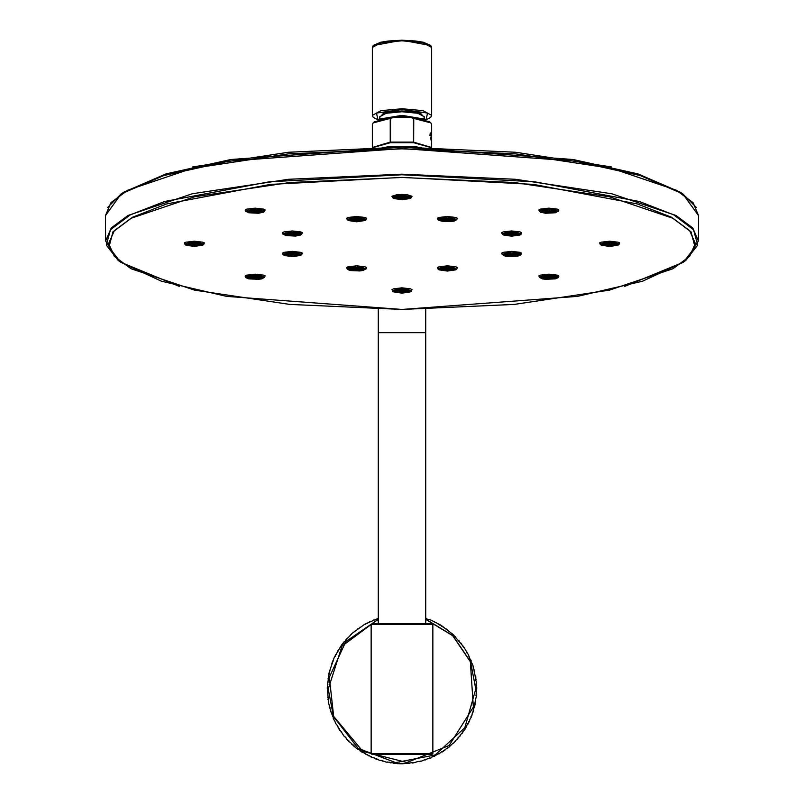 <?xml version="1.0" encoding="UTF-8"?>
<svg xmlns="http://www.w3.org/2000/svg" width="804" height="804" viewBox="0 0 804 804"><rect width="100%" height="100%" fill="white"/><g stroke="black" fill="none" stroke-linecap="round" stroke-linejoin="round"><path stroke-width="1.21" d="M371.146 624.507L371.86 623.793L432.14 623.793L432.853 624.507L371.146 624.507L371.146 753.599L432.853 753.599L432.14 754.313L378.151 754.313M402 623.793L376.192 623.793M402 754.313L371.86 754.313L371.146 753.599M378.272 623.793L378.272 332.625L425.728 332.625L425.728 309.259M425.728 623.793L425.728 332.625M379.689 119.203L379.689 116.791L386.232 113.243L402 111.776L417.768 113.243L424.311 116.791L424.311 119.203M372.332 47.426L381.026 42.702L402 40.753L422.974 42.702L431.668 47.426L431.668 115.404L422.974 110.681L402 108.731L381.026 110.681L372.332 115.404L372.332 47.426L373.287 45.456L380.805 42.26L388.473 40.954L402 40.2L430.472 45.557M355.338 268.737L358.373 269.028L355.338 268.737M445.627 269.028L449.185 269.028L445.627 269.028M510.359 254.858L513.394 254.577L510.359 254.858M511.615 234.547L513.394 234.155L511.615 233.753L509.836 234.155L511.615 234.547M448.662 219.994L445.627 219.703L448.662 219.994M358.373 219.703L354.815 219.703L358.373 219.703M293.641 233.863L290.606 234.155L293.641 233.863M253.923 277.671L256.958 277.39L253.923 277.671M402 291.47L403.779 291.078L402 290.676L400.221 291.078L402 291.47M550.077 277.671L547.042 277.39L550.077 277.671M611.422 244.366L607.854 244.366L611.422 244.366M550.077 211.05L547.042 211.341L550.077 211.05M402 197.261L400.221 197.653L402 198.055L403.779 197.653L402 197.261M253.923 211.05L256.958 211.341L253.923 211.05M292.385 254.175L290.606 254.577L292.385 254.979L294.163 254.577L292.385 254.175M192.578 244.366L196.146 244.366L192.578 244.366M431.658 144.79L431.668 124.419L430.864 122.881L410.633 117.585L393.367 117.585L373.136 122.881L372.332 124.419L372.332 147.454M389.799 118.339L374.322 121.756L373.136 122.881M430.532 135.846L430.17 134.75L429.989 135.454L430.281 132.881L430.532 135.846M431.587 144.037L431.617 142.017L431.587 144.037M431.406 142.891L431.507 144.499L431.406 142.891M430.683 135.062L430.843 133.323L430.683 135.062M431.125 136.439L431.256 133.755L431.125 136.439M431.517 137.002L431.326 133.896L431.517 137.002M431.607 136.74L431.587 134.409L431.607 136.74M430.854 137.755L431.034 140.047L430.753 137.725M431.366 140.469L431.215 137.474L431.366 140.469M431.668 147.454L431.658 145.122M431.668 127.655L431.627 130.248M413.758 118.399L413.618 142.75L390.382 142.75L373.327 147.433M410.633 117.032L393.367 117.052L410.633 117.032L410.633 117.585L410.683 117.042L429.678 121.756L414.201 118.339M390.523 118.57L390.523 142.057L413.477 142.057L413.477 118.57M430.1 134.549L430.321 133.193L430.441 134.62M431.607 143.604L431.627 142.318L431.627 143.584M390.523 142.057L390.382 142.75L390.523 142.057M431.477 147.444L413.477 142.057L413.618 142.75L430.673 147.433M425.728 619.422L452.642 635.693L470.3 661.722L473.315 707.088L449.094 745.559L406.884 762.453L362.815 751.308L333.7 716.384L329.379 677.31L345.8 641.582L378.272 619.422M471.204 660.798L470.913 661.471L471.204 660.798L470.169 659.682L470.853 659.953M426.442 618.407L425.788 618.738L430.954 620.135L440.602 625.04L453.064 634.456L463.818 647.029L468.36 654.637L470.219 659.541M332.946 716.575L330.796 711.791L328.434 702.304L327.288 686.716L329.188 672.124L334.303 657.36L341.75 644.808L352.263 633.25L364.956 624.125L378.272 618.376M471.054 661.531L472.923 665.441L473.415 668.827L473.777 668.184M473.415 668.827L474.3 670.074L473.928 670.707L474.3 670.074M474.048 670.777L474.38 672.596L474.772 671.973M474.501 672.667L474.873 674.375M474.782 674.496L475.224 676.285M475.747 676.827L475.144 676.405L475.888 677.732L475.707 680.244L476.159 679.671M475.707 680.244L476.38 681.611L476.068 684.114L476.551 683.561M476.068 684.114L476.712 686.556L476.219 688.003L476.732 687.47M476.752 688.515L476.219 688.003L476.752 688.515L476.28 691.792M476.169 691.882L476.631 693.339L476.079 693.832L476.631 693.339M476.169 693.942L476.038 695.671M476.39 696.334L475.928 695.761L476.39 696.334L475.586 699.54M475.556 699.741L475.164 701.54L475.767 701.118M475.254 701.661L474.812 703.46L475.425 703.048M475.224 704.063L474.812 703.46L475.033 704.967L474.41 705.359L475.033 704.967M474.812 705.982L474.41 705.359L474.812 705.982L473.586 709.048M473.466 709.128L473.566 710.646L472.31 712.836L472.973 712.515M472.31 712.836L471.978 715.339L470.973 716.485L471.646 716.193M470.973 716.485L471.265 717.158L469.576 720.002M469.697 720.746L469.446 720.052L469.697 720.746L468.611 721.811L469.305 721.57M468.843 722.505L468.611 721.811L468.843 722.505L466.943 725.208M466.802 725.248L466.018 727.65L464.823 728.595L465.536 728.434M464.983 729.308L464.823 728.595L464.983 729.308L462.813 731.801M462.662 731.831L462.792 732.555L461.526 733.399L462.25 733.298M461.546 733.549L460.491 734.926M460.34 734.946L460.431 735.67L459.124 736.454L459.848 736.384M459.124 736.454L458.592 737.881L457.858 737.931L458.592 737.881M457.908 738.665L457.858 737.931L457.908 738.665L456.561 739.378L457.295 739.348M456.561 739.529L453.838 742.906L452.441 743.509L453.175 743.529M452.441 743.65L448.743 747.378L444.903 749.619L445.627 749.75M444.783 750.353L444.903 749.619L444.783 750.353L443.305 750.725L444.029 750.866M443.305 750.725L443.165 751.449L441.677 751.79L442.391 751.951M441.677 751.79L440.16 752.835M440.019 752.805L439.838 753.519L438.341 753.78L439.044 753.971M438.301 753.921L435.044 755.639M434.853 755.73L433.286 756.474M433.145 756.423L431.507 757.278M431.376 757.217L431.105 757.901L427.899 758.725M427.768 758.664L426.07 759.378M425.869 759.448L422.351 760.544M421.869 761.117L422.221 760.473L421.869 761.117L418.582 761.509M418.462 761.428L416.683 761.921M416.472 761.961L413.316 762.936L412.733 762.504L413.316 762.936M412.643 762.614L410.914 762.845M410.713 762.875L408.874 762.956L409.437 763.428M408.402 763.529L408.874 762.956L408.402 763.529L407.045 763.207M406.834 763.227L402.533 763.8L401.106 763.277L401.618 763.8M401.106 763.277L400.583 763.79L399.166 763.227L399.668 763.76M399.166 763.227L398.623 763.73L397.226 763.127L397.709 763.679M397.226 763.127L395.759 763.539L395.287 762.976L395.759 763.539M394.724 763.448L395.287 762.976L394.724 763.448L393.357 762.775L393.809 763.348M393.236 762.865L389.588 762.343M389.508 762.222L386.091 762.091L381.93 760.514L382.292 761.157M381.93 760.514L379.408 760.303L376.383 758.715L376.694 759.388M375.719 759.026L376.383 758.715L374.624 758.162M374.563 758.021L372.091 757.559L370.996 756.494L371.247 757.187M370.855 756.544L369.287 755.8M369.096 755.71L367.549 754.916M367.508 754.775L366.001 754.564L365.8 753.85L366.001 754.564M365.8 753.85L364.152 753.026M364.111 752.886L361.74 752.031L360.825 750.815L360.966 751.539M360.102 750.956L360.825 750.815L359.247 749.861M359.076 749.74L357.649 748.574L357.76 749.298M357.649 748.574L356.192 748.122L354.594 746.172L354.664 746.906M354.453 746.182L353.117 744.906L353.167 745.64M352.383 744.956L353.117 744.906L352.383 744.956L351.67 743.61L351.7 744.343M351.67 743.61L350.263 742.424M350.263 742.273L348.876 741.64L347.549 739.499L347.519 740.233M346.815 739.469L347.549 739.499L346.192 738.786L346.243 738.052L346.192 738.786M346.243 738.052L343.67 735.801L341.429 731.952L341.308 732.685M341.429 731.952L340.293 730.504M340.323 730.354L339.6 730.213L339.268 728.725L339.107 729.449M339.268 728.725L338.544 728.565L338.253 727.067L338.072 727.781M338.102 727.037L337.238 725.53M337.278 725.389L335.64 723.469L334.575 720.334M334.625 720.203L333.931 719.942L333.027 716.766M434.904 622.396L434.522 621.743M440.602 625.04L439.888 625.221L439.708 624.507M443.175 627.291L443.034 626.567M447.074 629.421L446.351 629.532L446.24 628.798M453.737 635.823L453.727 635.09M455.114 637.2L455.848 637.21L455.114 637.2L455.124 636.466M459.164 641.542L459.084 640.798M461.576 644.597L461.536 643.843M467.436 652.908L466.722 652.717L466.923 652.004L466.762 652.577M468.682 656.195L468.772 655.451M469.375 657.903L469.626 657.21M387.478 761.951L386.985 762.272M330.454 709.198L330.223 709.922M330.072 707.399L329.7 708.033M328.555 699.781L327.962 699.339M328.293 697.852L327.72 697.4M327.268 687.631L327.781 688.154L327.248 688.676M327.731 686.103L327.288 686.716M328.072 682.335L327.509 682.807L327.982 682.224M330.042 670.858L329.409 671.229M332.022 662.767L332.333 663.431L331.67 663.742M332.735 660.938L333.027 661.622L332.353 661.913M336.273 654.556L335.569 654.778M337.981 650.456L338.172 651.17L337.459 651.351M340.243 647.873L339.519 648.024M343.66 643.16L342.926 643.25L343.66 643.16M344.866 641.502L344.152 641.713M346.132 640.024L345.408 640.215M347.408 637.984L347.439 638.728L346.705 638.748M356.001 630.658L355.257 630.718M357.529 629.622L357.629 628.899L357.378 629.602M365.699 624.185L364.956 624.125M370.855 621.673L370.162 621.422M374.483 620.005L373.749 619.844M378.071 618.789L377.408 618.467M438.341 624.205L437.999 623.542M475.928 695.761L476.491 695.289L475.928 695.761M420.271 761.107L419.969 761.609M391.307 762.614L390.834 762.966M327.72 691.942L327.339 692.586M327.942 678.918L328.414 678.566M329.097 674.526L328.776 674.033M351.559 634.446L350.825 634.567M438.914 624.045L438.2 624.246M442.26 626.075L441.547 626.236M452.33 634.487L452.3 633.753M460.973 643.12L460.24 643.039M462.571 646.145L462.692 645.421M464.4 647.893L463.677 647.743M473.254 711.64L472.913 710.987M467.948 724.243L467.727 723.54M455.235 741.529L455.225 740.785M447.928 748.021L448.019 747.298M434.662 756.283L434.904 755.589M429.286 758.644L429.577 757.961M425.607 759.971L425.929 759.318M412.291 763.086L412.733 762.504M402.533 763.8L403.045 763.267M370.302 756.745L370.996 756.494M368.544 755.901L369.237 755.659M361.74 752.031L362.453 751.871M353.861 746.243L354.594 746.172M348.152 740.896L348.886 740.906M344.253 736.504L344.976 736.575M333.147 718.153L333.831 718.424M332.414 716.344L333.087 716.625M330.484 710.796L331.067 711.269M329.499 705.43L329.228 706.133M327.288 691.54L327.831 692.043M327.439 683.722L327.921 684.274M329.59 672.747L328.967 673.139M335.389 656.295L334.695 656.526M342.454 644.557L341.75 644.808M346.092 639.431L346.142 640.165M351.589 633.864L351.559 634.597M359.097 628.477L358.373 628.356M360.694 627.381L359.971 627.231M367.368 623.401L366.664 623.18M369.337 621.814L369.096 622.517M379.689 117.374L383.83 112.922L402 110.922L420.17 112.922L424.311 117.374M425.989 119.746L427.567 113.042L402 109.585L376.433 113.042L378.011 119.746M380.744 118.912L402 115.414L423.256 118.912M422.04 118.62L402 115.856L381.96 118.62M373.528 45.557L402 40.22L415.527 40.954L423.195 42.26L430.713 45.456L431.668 47.426M185.031 244.527L194.357 241.15L185.794 242.175L184.337 243.029L184.799 243.733M264.747 210.708L265.199 210.005L263.742 209.14L255.18 208.115L246.607 209.14L245.15 210.005L245.612 210.708M391.96 196.407L392.432 197.03M347.258 219.874L356.594 216.487L348.031 217.512L346.564 218.376L347.026 219.08M301.952 233.522L302.404 232.818L300.947 231.964L292.385 230.929L283.812 231.964L282.355 232.818L282.817 233.522M283.048 254.747L292.385 251.361L283.812 252.386L282.355 253.25L282.817 253.953M245.843 277.561L255.18 274.174L246.607 275.199L245.15 276.063L245.612 276.767M366.162 268.395L366.624 267.692L365.157 266.827L356.594 265.802L348.031 266.827L346.564 267.692L347.026 268.395M438.069 219.874L447.406 216.487L438.843 217.512L437.376 218.376L437.838 219.08M558.388 210.708L558.85 210.005L557.393 209.14L548.82 208.115L540.258 209.14L538.801 210.005L539.253 210.708M521.183 233.522L521.645 232.818L520.188 231.964L511.615 230.929L503.053 231.964L501.595 232.818L502.048 233.522M502.279 254.747L511.615 251.361L503.053 252.386L501.595 253.25L502.048 253.953M456.973 268.395L457.436 267.692L455.968 266.827L447.406 265.802L438.843 266.827L437.376 267.692L437.838 268.395M392.664 291.239L402 287.852L393.437 288.877L391.97 289.741L392.432 290.445M539.484 277.561L548.82 274.174L540.258 275.199L538.891 275.913L539.253 276.767M600.307 244.527L609.643 241.15L601.07 242.175L599.613 243.029L600.075 243.733M619.201 243.733L619.663 243.029L618.206 242.175L609.643 241.15L618.969 244.527M558.388 276.767L558.85 276.063L557.393 275.199L548.82 274.174L558.157 277.561M411.568 290.445L412.03 289.741L410.563 288.877L402 287.852L411.336 291.239M521.183 253.953L521.645 253.25L520.188 252.386L511.615 251.361L520.952 254.747M456.973 219.08L457.436 218.376L455.968 217.512L447.406 216.487L456.742 219.874M264.747 276.767L265.109 275.913L263.742 275.199L255.18 274.174L264.516 277.561M301.952 253.953L302.404 253.25L300.947 252.386L292.385 251.361L301.721 254.747M366.162 219.08L366.624 218.376L365.157 217.512L356.594 216.487L365.931 219.874M411.568 197.03L412.04 196.407M203.925 243.733L204.387 243.029L202.93 242.175L194.357 241.15L203.693 244.527M179.433 286.455L120.62 262.215L108.922 247.129L112.992 231.843L132.61 217.18L166.709 203.925L270.385 184.377L402 177.372L533.615 184.377L637.291 203.925L671.39 217.18L691.008 231.843L695.078 247.129L683.38 262.215L685.842 260.355L697.641 245.14L693.54 229.713L673.752 214.919L639.351 201.543L534.771 181.835L402 174.759L269.229 181.835L164.649 201.543L130.248 214.919L110.46 229.713L106.359 245.14L118.158 260.355L105.625 240.979L111.213 227.954L128.007 215.422L192.216 193.744L288.445 179.262L402 174.177L515.555 179.262L611.784 193.744L675.993 215.422L692.787 227.954L698.374 240.979L698.606 215.673L693.008 202.628L676.194 190.096L611.944 168.398L515.645 153.906L402 148.81L288.355 153.906L192.055 168.398L127.806 190.096L110.992 202.628L105.394 215.673L121.153 193.895L163.714 175.573L229.17 161.071L402 148.559L574.83 161.071L640.285 175.573L682.847 193.895L696.495 207.593M245.843 211.502L255.18 208.105L264.516 211.502M392.664 197.824L402 194.427L411.336 197.824M283.048 234.316L292.385 230.919L301.721 234.316M347.258 269.189L356.594 265.792L365.931 269.189M539.484 211.502L548.82 208.105L558.157 211.502M502.279 234.316L511.615 230.919L520.952 234.316M438.069 269.189L447.406 265.792L456.742 269.189M192.638 166.89L288.465 152.268L402 147.112L573.061 159.493L637.843 173.855L680.023 192.015L637.894 173.885L573.101 159.524L402 147.122L515.535 152.268L611.362 166.89M118.158 260.355L120.62 262.215L161.353 281.239L226.527 296.364L402 309.47L577.473 296.364L642.647 281.239L683.38 262.215L624.567 286.455M402 309.46L514.248 304.445L609.412 290.133L672.988 268.737L689.681 256.355L695.319 243.481L689.681 230.607L672.988 218.236L609.412 196.829L514.248 182.518L402 177.503L289.752 182.518L194.588 196.829L131.012 218.236L114.319 230.607L108.681 243.481L114.319 256.355L131.012 268.737L194.588 290.133L289.752 304.445L402 309.46M123.977 192.015L166.157 173.855L230.939 159.493L402 147.142L230.899 159.524L166.106 173.885L123.977 192.015L121.153 193.895L107.505 207.593M515.947 254.617L516.349 254.195L515.555 253.602M508.56 255.27L514.681 253.893L508.56 255.27M515.525 253.31L506.088 254.195L507.877 255.109M507.676 253.602L506.892 254.195L507.294 254.617M516.66 253.059L504.49 254.195L506.661 255.34M506.46 253.371L505.294 254.195L505.605 254.818L511.666 255.923L517.635 254.818L517.947 254.195L516.781 253.371M517.786 252.808L502.892 254.195L505.445 255.571M505.244 253.129L503.696 254.195L503.987 254.838L506.208 255.772L511.676 256.285L518.339 255.391L519.545 254.195L517.997 253.129L520.339 254.195L517.796 255.571M505.374 255.863L521.133 254.315L518.349 252.727L502.108 254.315L505.083 256.034L508.349 256.506L517.977 256.074L520.861 254.868L521.334 252.918M507.656 255.3L517.947 254.175M515.354 255.109L517.153 254.225L513.846 253.36L506.088 254.195M506.53 255.561L519.545 254.195M516.58 255.34L518.66 254.084L514.238 253.009L508.6 253.039L504.49 254.195M443.466 268.044L442.672 268.636L443.074 269.069M451.737 269.069L452.139 268.636L451.345 268.044M443.074 269.028L451.737 269.028L443.074 269.028M451.144 269.551L452.933 268.636L441.878 268.636L443.667 269.551M452.361 269.782L454.531 268.636L440.28 268.636L442.451 269.782M442.24 267.812L441.074 268.636L453.737 268.636L452.562 267.812M453.577 270.023L456.129 268.636L447.406 266.677L438.682 268.636L441.225 270.023M441.024 267.581L439.476 268.636L447.406 270.415L455.335 268.636L453.778 267.581M437.889 268.687L447.406 270.827L456.923 268.757L447.406 266.546L437.889 268.687M352.654 268.044L351.861 268.636L352.263 269.069M353.529 268.335L359.659 269.712L353.529 268.335M360.333 269.551L362.122 268.657L352.685 267.752M360.926 269.069L361.328 268.636L360.534 268.044M361.549 269.782L363.72 268.636L351.559 267.501M351.438 267.812L350.263 268.636L350.584 269.26L356.554 270.365L362.212 269.521L362.926 268.626L361.76 267.812M362.775 270.023L365.317 268.636L350.423 267.25M350.423 270.023L347.871 268.636L350.222 267.581L348.665 268.636L349.871 269.832L356.534 270.727L363.82 269.591L364.524 268.636L362.976 267.581M346.876 267.37L347.358 269.31L350.232 270.516L359.87 270.948L363.137 270.476L366.111 268.757L349.861 267.179L347.077 268.757L362.835 270.305M350.263 268.626L360.554 269.742M362.122 268.636L354.363 267.802L351.057 268.667L352.856 269.551M348.665 268.636L361.679 270.003M363.72 268.636L359.619 267.491L353.971 267.451L349.559 268.526L351.639 269.782M288.445 253.602L287.651 254.195L288.053 254.617M292.385 253.602L292.385 255.551L292.385 253.602M296.123 255.109L297.912 254.215L292.385 252.948L286.857 254.195L288.646 255.109M296.706 254.617L297.108 254.195L296.324 253.602M297.339 255.34L299.51 254.195L292.385 252.587L285.259 254.195L287.42 255.34M287.219 253.371L286.053 254.195L292.385 255.612L298.706 254.195L297.54 253.371M298.555 255.571L301.108 254.195L292.385 252.225L283.661 254.195L286.204 255.571M286.003 253.129L284.455 254.195L292.385 255.973L300.304 254.195L298.756 253.129M292.385 252.104L282.867 254.315L292.385 256.386L301.892 254.315L292.385 252.104M288.445 233.17L287.651 233.763L288.053 234.195M295.44 233.461L289.319 234.838L295.44 233.461M296.294 232.879L286.857 233.783L288.646 234.678M296.123 234.678L297.912 233.783L293.993 232.879L286.857 233.763M296.706 234.195L297.108 233.763L296.324 233.17M297.42 232.627L285.259 233.763L287.42 234.909M297.339 234.909L299.42 233.652L295.098 232.587L287.701 232.838L285.259 233.763M288.425 234.868L298.706 233.763L297.54 232.939M298.555 235.15L301.108 233.763L298.746 232.698L300.304 233.763L287.289 235.13M286.134 235.431L301.892 233.884L299.108 232.306L282.867 233.884L282.666 232.497M287.219 232.939L286.053 233.763L286.365 234.386L290.073 235.391L295.983 235.23L298.706 233.763M286.003 232.708L284.455 233.763L284.747 234.406L289.912 235.763L297.41 235.431L300.304 233.763M298.545 232.376L283.661 233.763L286.204 235.15M360.926 219.743L361.328 219.321L360.534 218.728M352.654 218.728L351.861 219.321L352.263 219.743M360.926 219.703L352.263 219.703L360.926 219.703M360.333 220.236L362.122 219.321L351.067 219.341L352.856 220.236M361.549 220.467L363.72 219.321L349.469 219.321L351.639 220.467M351.438 218.497L350.263 219.321L362.926 219.321L361.76 218.497M362.775 220.708L365.317 219.321L356.594 217.351L347.871 219.321L350.423 220.708M350.222 218.256L348.665 219.321L356.594 221.1L364.524 219.321L362.976 218.256M366.111 219.371L356.594 217.231L347.077 219.442L356.594 221.512L366.111 219.371M451.737 219.743L452.139 219.321L451.345 218.728M450.471 220.396L444.341 219.02L450.471 220.396M451.144 220.236L452.702 219.16L447.496 218.386L442.22 219.11L443.667 220.236M443.466 218.728L442.672 219.321L443.074 219.743M452.361 220.467L454.531 219.321L454.109 218.989L447.526 218.025L440.692 219L440.28 219.321L442.451 220.467M442.24 218.497L441.074 219.321L451.366 220.427M452.491 220.688L439.476 219.321L441.044 218.256L438.682 219.321L441.225 220.708M457.124 218.045L456.923 219.442L440.672 217.854L437.889 219.442L453.647 220.989M453.737 219.311L452.562 218.497M452.943 219.351L443.496 218.437M439.476 219.321L442.401 220.989L449.848 221.321L455.034 219.964L455.335 219.321L453.778 218.256M454.531 219.321L442.371 218.185M453.577 220.708L456.129 219.321L441.235 217.934M553.152 277.43L553.554 277.008L552.76 276.415M545.755 278.083L551.886 276.707L545.755 278.083M552.73 276.124L543.293 277.008L545.082 277.923M544.881 276.415L544.097 277.008L544.499 277.43M553.866 275.872L541.695 277.008L543.866 278.154M543.665 276.184L542.499 277.008L542.811 277.631L548.871 278.737L554.83 277.631L555.152 277.008L553.986 276.184M554.991 275.621L540.097 277.008L542.65 278.395M542.449 275.943L540.901 277.008L541.192 277.651L543.414 278.586L548.881 279.099L555.544 278.204L556.75 277.008L555.202 275.943M542.579 278.676L558.338 277.129L555.554 275.541L539.313 277.129L542.288 278.847L545.544 279.32L555.182 278.887L558.056 277.681L558.539 275.732M544.861 278.114L555.152 276.988M552.559 277.923L554.348 277.008L551.052 276.174L543.293 277.008M543.735 278.375L556.75 277.008M553.785 278.154L555.865 276.898L551.443 275.822L545.795 275.852L541.695 277.008M555.001 278.395L557.453 276.847L552.006 275.481L544.891 275.551L540.097 277.008M398.06 290.093L397.266 290.686L397.668 291.118L406.332 291.078L406.734 290.686L405.94 290.093M405.739 291.601L407.527 290.686L396.472 290.686L398.261 291.601M406.955 291.832L409.125 290.686L394.875 290.686L397.045 291.832M396.844 289.862L395.668 290.686L408.331 290.686L407.156 289.862M408.171 292.073L410.723 290.686L402 288.726L393.277 290.686L395.829 292.073M395.618 289.631L394.071 290.686L402 292.465L409.929 290.686L408.382 289.631M392.483 290.736L402 292.877L411.517 290.807L402 288.596L392.483 290.736M251.24 276.415L250.446 277.008L250.848 277.43M252.114 276.707L258.245 278.083L252.114 276.707M258.918 277.923L260.707 277.028L251.27 276.124M259.501 277.43L259.903 277.008L259.119 276.415M260.134 278.154L262.305 277.008L250.134 275.872M261.501 276.998L260.335 276.184M261.35 278.395L263.903 277.008L249.009 275.621M248.798 275.943L247.25 277.008L248.456 278.204L255.119 279.099L262.406 277.953L263.099 277.008L261.551 275.943M245.461 275.732L245.944 277.681L248.818 278.887L258.456 279.32L261.712 278.847L264.687 277.129L248.446 275.541L245.662 277.129L261.421 278.676M250.014 276.184L248.848 277.008L259.139 278.114M260.707 277.038L252.948 276.174L249.652 277.008L251.441 277.923M247.25 277.008L260.265 278.375M262.305 277.008L258.205 275.852L252.556 275.822L248.134 276.898L250.215 278.154M263.903 277.008L259.109 275.551L251.994 275.481L246.557 276.837L248.999 278.395M190.427 243.391L189.633 243.974L190.035 244.406M194.357 243.391L194.357 245.341L194.357 243.391M198.096 244.888L199.894 243.974L194.357 242.738L188.829 243.974L190.628 244.888M198.688 244.406L199.09 243.974L198.297 243.391M199.322 245.13L201.492 243.974L194.357 242.376L187.231 243.974L189.402 245.13M189.201 243.15L188.035 243.974L194.357 245.401L200.688 243.974L199.523 243.15M200.538 245.361L203.09 243.974L194.357 242.014L185.634 243.974L188.186 245.361M187.985 242.919L186.438 243.974L194.357 245.763L202.286 243.974L200.739 242.919M194.357 241.893L184.85 244.104L194.357 246.175L203.874 244.104L194.357 241.893M251.24 210.357L250.446 210.949L250.848 211.382M258.245 210.648L252.114 212.025L258.245 210.648M259.089 210.065L249.652 210.97L251.441 211.864M258.918 211.864L260.707 210.97L256.788 210.065L249.652 210.949M259.501 211.382L259.903 210.949L259.119 210.357M260.215 209.814L248.054 210.949L250.215 212.095M260.134 212.095L262.225 210.839L257.893 209.774L250.496 210.025L248.054 210.949M251.22 212.055L261.501 210.949L260.335 210.125M261.35 212.336L263.903 210.949L261.541 209.884L263.099 210.949L250.084 212.316M248.928 212.618L264.687 211.07L261.913 209.492L245.662 211.07L245.461 209.683M250.014 210.125L248.848 210.949L249.17 211.573L252.878 212.578L258.777 212.417L261.501 210.949M248.798 209.894L247.25 210.949L247.542 211.593L252.707 212.949L260.205 212.618L263.099 210.949M261.35 209.563L246.456 210.949L248.999 212.336M406.332 197.694L406.734 197.271L405.94 196.678M398.06 196.678L397.266 197.271L397.668 197.694M406.332 197.653L397.668 197.653L406.332 197.653M405.739 198.186L407.527 197.271L396.472 197.292L398.261 198.186M406.955 198.417L409.125 197.271L394.875 197.271L397.045 198.417M396.844 196.447L395.668 197.271L408.331 197.271L407.156 196.447M408.171 198.658L410.723 197.271L402 195.302L393.277 197.271L395.829 198.658M395.618 196.206L394.071 197.271L402 199.05L409.929 197.271L408.382 196.206M411.517 197.322L402 195.181L392.483 197.392L402 199.462L411.517 197.322M553.152 211.382L553.554 210.949L552.76 210.357M551.886 212.025L545.755 210.648L551.886 212.025M552.559 211.864L554.117 210.799L548.911 210.015L543.635 210.738L545.082 211.864M544.881 210.357L544.097 210.949L544.499 211.382M553.785 212.095L555.946 210.949L555.524 210.618L548.941 209.653L542.107 210.628L541.695 210.949L543.866 212.095M543.665 210.125L542.499 210.949L552.78 212.055M553.916 212.316L540.901 210.949L542.459 209.884L540.097 210.949L542.65 212.336M558.539 209.683L558.338 211.07L542.087 209.492L539.313 211.07L555.072 212.618M542.489 210.939L545.233 212.417L551.112 212.578L554.83 211.573L555.152 210.939L553.986 210.125M554.348 210.949L544.911 210.065M540.901 210.949L543.816 212.618L551.273 212.949L556.458 211.593L556.75 210.949L555.202 209.894M555.946 210.949L543.785 209.814M555.001 212.336L557.544 210.949L542.65 209.563M515.947 234.195L516.349 233.763L515.555 233.17M507.676 233.17L506.892 233.763L507.595 234.567L511.615 235.13L511.615 233.18L511.615 235.13L515.645 234.567L516.359 233.713M515.354 234.678L517.143 233.763L511.615 232.517L506.088 233.763L507.877 234.678M506.892 233.723L507.294 234.195M516.58 234.909L518.741 233.763L511.615 232.155L504.49 233.763L506.661 234.909M506.46 232.939L505.294 233.763L511.615 235.19L517.947 233.763L516.781 232.939M517.796 235.15L520.339 233.763L511.615 231.803L502.892 233.763L505.445 235.15M505.244 232.708L503.696 233.763L511.615 235.542L519.545 233.763L517.997 232.708M511.615 235.954L521.133 233.884L511.615 231.673L502.108 233.884L511.615 235.954M613.965 244.406L614.367 243.974L613.573 243.391M609.643 245.341L609.643 243.391L609.643 245.341M613.372 244.888L615.171 243.974L609.643 242.738L604.106 243.974L605.904 244.888M605.703 243.391L604.909 243.974L605.311 244.406M614.598 245.13L616.769 243.974L609.643 242.376L602.508 243.974L604.678 245.13M604.477 243.15L603.312 243.974L609.643 245.401L615.964 243.974L614.799 243.15M615.814 245.361L618.366 243.974L609.643 242.014L600.91 243.974L603.462 245.361M603.261 242.919L601.714 243.974L609.643 245.763L617.562 243.974L616.015 242.919M609.643 246.175L619.15 244.104L609.643 241.893L600.126 244.104L609.643 246.175M406.332 291.078L397.668 291.078M386.945 146.8L417.055 146.8M372.523 147.444L390.241 142.067L390.241 118.399M410.733 117.062L425.406 119.595M378.594 119.595L393.267 117.062M393.367 117.052L393.367 117.585L393.317 117.042L374.322 121.756M383.005 147.253L420.994 147.253M421.517 147.263L382.483 147.263M371.146 691.762L371.146 686.345M432.853 686.345L432.853 691.762M425.728 619.201L452.763 635.522L470.491 661.642L475.767 689.048L464.812 727.751L435.175 754.946L395.679 762.554L358.061 748.313L333.509 716.464L328.233 689.048L342.032 646.084L378.272 619.201M432.853 624.507L432.853 753.599M378.272 332.625L378.272 309.259M426.07 119.776L430.733 117.354L431.668 115.404M377.93 119.776L373.267 117.354L372.332 115.404M685.842 260.355L698.374 240.979M412.04 196.387L407.769 194.829L402 194.437L396.231 194.829L391.96 196.387M698.606 215.673L682.847 193.895L680.023 192.015M105.625 240.979L105.394 215.673M516.349 254.154L515.645 254.999L511.595 255.561L508.47 255.27L506.892 254.154M442.662 268.586L443.376 269.44L447.426 270.013L451.195 269.531L452.149 268.586M437.688 267.37L438.944 269.853L447.366 271.089L455.898 269.842L457.124 267.37M441.074 268.626L442.522 269.812L447.366 270.365L452.783 269.631L453.737 268.636M439.476 268.636L442.401 270.305L447.346 270.727L452.441 270.305L455.335 268.636M351.851 268.586L352.564 269.44L356.614 270.013L359.74 269.712L361.318 268.596M287.651 254.154L288.355 254.999L292.385 255.561L295.983 255.149L297.108 254.154M298.706 254.185L296.837 255.481L292.385 255.923L287.5 255.36L286.053 254.185M302.093 252.918L300.907 255.381L292.385 256.647L283.923 255.411L282.666 252.918M286.857 254.195L292.385 253.26L297.912 254.195M284.455 254.195L287.37 255.863L292.385 256.285L297.4 255.863L300.304 254.195M285.259 254.195L292.385 252.898L299.51 254.195M283.661 254.195L286.465 253.039L292.385 252.536L297.168 252.848L301.108 254.195M287.641 233.713L289.229 234.838L292.385 235.14L296.194 234.657L297.118 233.713M282.867 233.884L285.842 235.602L295.601 236.085L300.847 234.979L302.093 232.497M283.661 233.763L289.38 232.225L298.746 232.698M351.861 219.281L352.564 220.125L356.614 220.688L360.383 220.216L361.328 219.281M350.263 219.311L351.71 220.487L356.554 221.05L361.971 220.316L362.926 219.311M351.067 219.321L356.644 218.386L362.122 219.321M349.469 219.321L356.664 218.025L363.72 219.321M347.871 219.321L350.675 218.165L356.705 217.663L363.287 218.336L365.317 219.321M452.129 219.281L450.552 220.396L447.426 220.688L443.376 220.125L442.682 219.281M441.074 219.311L442.522 220.487L447.366 221.05L451.687 220.648L453.737 219.321M456.923 219.442L453.948 221.16L444.24 221.643L438.944 220.537L437.688 218.045M441.044 218.256L451.335 217.864L456.129 219.321M553.554 276.968L552.851 277.812L548.8 278.375L545.675 278.083L544.097 276.968M397.256 290.636L397.97 291.49L402.02 292.063L405.789 291.581L406.744 290.636M392.282 289.42L393.538 291.902L401.96 293.138L410.492 291.892L411.718 289.42M395.668 290.676L397.116 291.862L401.96 292.415L407.377 291.681L408.331 290.686M394.071 290.686L396.995 292.354L401.94 292.777L407.035 292.354L409.929 290.686M250.436 276.958L251.149 277.812L255.2 278.375L258.325 278.083L259.903 276.968M248.848 276.988L250.295 278.174L255.129 278.737L259.461 278.335L261.501 277.008M189.633 243.974L190.337 244.778L194.357 245.351L197.965 244.939L199.09 243.974M200.688 243.964L198.819 245.27L194.357 245.712L189.473 245.15L188.035 243.964M204.075 242.707L202.889 245.16L194.357 246.426L185.905 245.2L184.649 242.707M188.829 244.004L194.357 243.039L199.894 244.004M186.438 243.974L189.352 245.652L194.357 246.064L199.382 245.642L202.286 243.974M187.231 243.974L194.357 242.687L201.492 243.974M185.634 243.974L188.448 242.818L194.357 242.326L199.151 242.637L203.09 243.974M250.436 210.899L252.024 212.025L255.18 212.326L258.988 211.844L259.903 210.909M245.662 211.07L248.637 212.789L258.396 213.271L263.642 212.166L264.888 209.683M246.456 210.949L252.175 209.412L261.541 209.884M397.266 197.231L397.97 198.075L402.02 198.638L405.789 198.166L406.734 197.231M408.331 197.271L407.377 198.266L401.96 199L397.116 198.437L395.668 197.271M396.472 197.271L402.05 196.337L407.527 197.271M394.875 197.271L402.07 195.975L409.125 197.271M393.277 197.271L396.081 196.116L402.111 195.613L408.693 196.287L410.723 197.271M553.554 210.909L551.976 212.025L548.841 212.326L544.79 211.753L544.097 210.909M558.338 211.07L555.363 212.789L545.655 213.271L540.368 212.166L539.112 209.683M542.459 209.884L552.75 209.502L557.544 210.949M505.294 233.753L506.731 234.939L511.615 235.492L516.5 234.939L517.947 233.763M501.907 232.497L503.163 234.979L511.615 236.215L520.077 234.979L521.334 232.497M506.088 233.763L511.615 232.828L517.143 233.763M519.545 233.763L516.63 235.431L511.615 235.853L506.61 235.431L503.696 233.763M504.49 233.763L511.615 232.467L518.741 233.763M502.892 233.763L506.832 232.416L511.615 232.105L516.409 232.416L520.339 233.763M614.367 243.944L613.663 244.778L609.643 245.351L605.613 244.778L604.909 243.974M603.312 243.964L604.749 245.15L609.643 245.712L614.527 245.15L615.964 243.974M599.925 242.707L601.181 245.2L609.643 246.426L618.095 245.2L619.351 242.707M604.106 244.004L609.643 243.039L615.171 244.004M617.562 243.974L614.648 245.652L609.643 246.064L604.628 245.652L601.714 243.974M602.508 243.974L609.643 242.687L616.769 243.974M600.91 243.974L604.849 242.637L609.643 242.326L614.427 242.637L618.366 243.974M392.282 195.995L393.538 198.487L401.96 199.724L410.492 198.467L411.718 195.995M394.071 197.271L396.995 198.94L401.94 199.362L407.035 198.93L409.929 197.271M264.687 277.129L264.888 275.732M410.723 290.686L407.919 289.53L401.889 289.028L395.307 289.701L393.277 290.686M409.125 290.686L401.93 289.39L394.875 290.686M407.527 290.686L401.95 289.752L396.472 290.686M539.313 277.129L539.112 275.732M346.876 218.045L348.142 220.537L356.554 221.773L365.086 220.517L366.312 218.045M348.665 219.321L351.589 220.989L356.534 221.412L361.629 220.979L364.524 219.321M350.232 267.571L360.524 267.189L365.317 268.636M366.111 268.757L366.312 267.37M456.129 268.636L453.325 267.481L447.295 266.978L440.713 267.652L438.682 268.636M454.531 268.636L447.336 267.34L440.28 268.636M452.933 268.636L447.356 267.702L441.878 268.636M517.977 253.129L507.686 252.737L502.892 254.195M502.108 254.315L501.907 252.918M429.678 121.756L430.864 122.881M382.332 147.263L421.668 147.263"/></g></svg>
